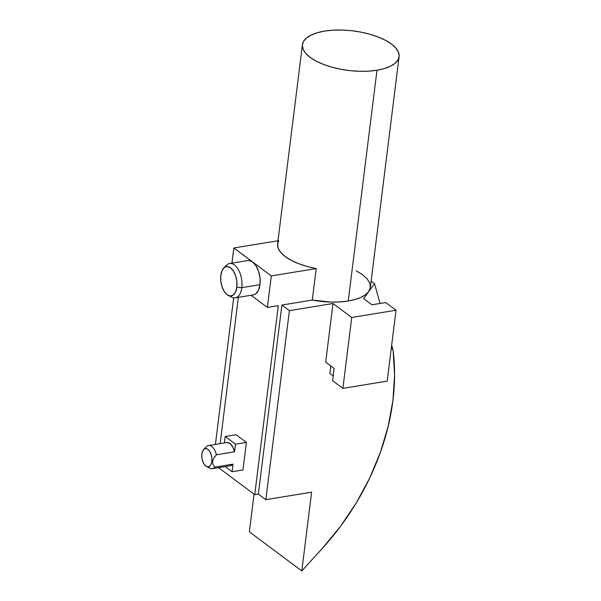 <?xml version="1.0" encoding="UTF-8"?>
<svg xmlns="http://www.w3.org/2000/svg" width="601" height="601" viewBox="0 0 601 601"><rect width="100%" height="100%" fill="white"/><g stroke="black" fill="none" stroke-linecap="round" stroke-linejoin="round"><path stroke-width="0.9" d="M228.215 295.414L231.746 297.21A17.399 9.27 -99.3 0 0 241.82 287.654L236.839 287.24A14.882 7.933 80.7 0 1 228.215 295.414A14.882 7.933 80.7 0 1 220.807 275.288L220.777 280.9L221.964 286.572L224.203 291.432L227.14 294.745L230.341 296.008L233.301 295.023L235.584 291.943L236.839 287.24L236.869 281.629L235.675 275.957L233.443 271.096L230.499 267.783L227.306 266.521L224.338 267.505L222.062 270.585L220.807 275.288A14.882 7.933 80.7 0 1 223.737 268.046A14.882 7.933 80.7 0 1 233.128 270.623A14.882 7.933 80.7 0 1 236.839 287.24L241.82 287.654A17.399 9.27 80.7 0 1 235.261 297.841A17.399 9.27 80.7 0 1 229.92 295.97M235.261 297.841L253.419 294.866A17.399 9.27 -99.3 0 0 259.978 284.686L241.82 287.654L259.978 284.686L260.015 278.128L258.625 271.502L256.011 265.815L252.578 261.946L271.306 275.919L267.385 307.427L251.06 295.249L267.385 307.427L271.306 275.919L316.201 268.572L312.28 300.079L281.907 305.045L289.404 310.634L265.86 499.671L311.618 492.181L301.807 570.95L322.414 548.292L340.489 526.363L356.348 502.789L369.735 477.968L380.403 452.328L388.186 426.312L392.941 400.349L394.587 374.904L393.099 350.398L391.394 347.393L393.099 350.398A217.442 161.083 -53.3 0 1 322.414 548.292L301.807 570.95L249.355 531.832L301.807 570.95L311.618 492.181L265.86 499.671L258.362 494.082L254.734 494.676L218.539 467.683L254.734 494.676L278.278 305.639L267.385 307.427L278.278 305.639L254.734 494.676L258.362 494.082L265.86 499.671L289.404 310.634L332.984 303.505L289.404 310.634L281.907 305.045L258.362 494.082L281.907 305.045L312.28 300.079A48.711 19.916 7.1 0 0 348.234 301.011A48.711 19.916 7.1 0 0 368.578 291.725A48.711 19.916 7.1 0 0 370.344 287.473L399.087 56.689A48.711 19.916 -172.9 0 1 376.985 70.227L348.234 301.011L339.911 301.927L330.918 302.078L312.28 300.079L316.201 268.572L307.028 266.438L298.592 263.659L291.245 260.331L285.257 256.597L280.877 252.6L278.278 248.498L277.549 244.457L278.736 240.633M356.25 270.826L362.681 274.792L367.294 279.059L369.87 283.432L370.306 287.721L368.578 291.725L363.703 298.674L368.578 291.725L365.453 294.775L360.916 297.397L355.116 299.493L348.234 301.011L376.985 70.227A48.711 19.916 -172.9 0 1 326.516 65.509A48.711 19.916 -172.9 0 1 302.423 44.647A48.711 19.916 -172.9 0 1 324.525 31.109A48.711 19.916 -172.9 0 1 374.986 35.827A48.711 19.916 -172.9 0 1 399.087 56.689M206.466 466.474L209.997 468.269A11.742 6.258 -99.3 0 0 214.865 467.112L213.085 464.686L212.484 461.463L211.815 461.403A9.233 4.921 80.7 0 1 206.466 466.474A9.233 4.921 80.7 0 1 201.876 453.988A9.233 4.921 80.7 0 1 203.694 449.503A9.233 4.921 80.7 0 1 209.516 451.096A9.233 4.921 80.7 0 1 211.815 461.403L212.484 461.463L213.933 457.894L216.398 454.784L234.555 451.809A11.742 6.258 -99.3 0 0 226.742 442.546L208.585 445.514A11.742 6.258 80.7 0 1 216.398 454.784A11.742 6.258 -99.3 0 0 206.466 446.678L203.694 449.503M371.14 281.103L374.528 283.627L380.05 303.475L374.528 283.627L371.14 281.103M391.664 345.229L393.099 350.398L391.664 345.229M233.669 297.841L215.413 444.394L233.669 297.841M254.043 494.165L249.355 531.832L254.043 494.165M329.851 373.461L330.79 365.941L329.851 373.461L333.172 375.941L329.851 373.461M325.682 362.133L332.984 303.505L351.72 317.478L396.021 310.229L385.722 302.543L371.921 304.805L363.492 298.517L371.921 304.805L385.722 302.543L396.021 310.229L387.194 381.117L342.886 388.366L387.194 381.117L396.021 310.229L351.72 317.478L342.886 388.366L332.586 380.681L342.886 388.366L351.72 317.478L332.984 303.505L325.682 362.133L334.111 368.421L325.682 362.133M368.578 291.725L374.528 283.627L368.578 291.725M332.586 380.681L334.111 368.421L332.586 380.681M238.364 297.33L220.146 443.621L238.364 297.33M230.356 465.745L233.023 464.137L214.865 467.112A11.742 6.258 80.7 0 1 212.371 468.69L230.529 465.722A11.742 6.258 -99.3 0 0 233.023 464.137L214.865 467.112L213.085 464.686L212.484 461.463L213.933 457.894L216.398 454.784L234.555 451.809L235.502 444.192L225.202 436.506L236.095 434.726L225.202 436.506L224.398 442.929L225.202 436.506L235.502 444.192L246.402 442.411L236.095 434.726L246.402 442.411L242.969 469.974L232.069 471.755L225.157 466.601L232.069 471.755L242.969 469.974L246.402 442.411L235.502 444.192L234.555 451.809L232.715 446.843L229.958 443.5L226.915 442.524M212.371 468.69A11.742 6.258 80.7 0 1 208.149 466.834M206.09 447.099A11.742 6.258 80.7 0 1 208.585 445.514M233.023 464.137L232.069 471.755L233.023 464.137M253.291 294.888L255.846 293.776L258.513 290.178L259.978 284.686A17.399 9.27 -99.3 0 0 252.578 261.946L248.837 260.473L247.65 260.556M225.18 266.972A17.399 9.27 80.7 0 1 229.642 263.501L247.8 260.534A17.399 9.27 -99.3 0 1 252.578 261.946L233.842 247.973L277.993 240.753L233.842 247.973L231.956 263.125L233.842 247.973L271.306 275.919L316.201 268.572A48.711 19.916 7.1 0 1 277.602 243.923L302.423 44.647M324.525 31.109L317.095 32.785L310.957 35.143L306.352 38.103L303.445 41.544L302.363 45.33L303.137 49.327L305.744 53.376L310.078 57.32L315.976 61.009L323.21 64.299L331.504 67.072L340.542 69.205L349.962 70.633L359.421 71.286L368.541 71.151L376.985 70.227L384.415 68.552L390.552 66.193L395.157 63.233L398.057 59.792L399.147 55.998L398.365 52.002L395.766 47.96L391.431 44.016L385.526 40.327L378.292 37.037L370.006 34.265L360.968 32.131L351.547 30.704L342.089 30.05L332.969 30.185L324.525 31.109M229.642 263.501A17.399 9.27 80.7 0 1 241.82 287.654A17.399 9.27 -99.3 0 0 237.485 268.234A17.399 9.27 -99.3 0 0 226.509 265.221L223.737 268.046M211.815 461.403L211.837 457.924L211.094 454.409L209.711 451.396L207.886 449.338L205.903 448.556L204.07 449.165L202.65 451.073L201.876 453.988L201.853 457.474L202.597 460.99L203.979 464.002L205.805 466.06L207.788 466.842L209.621 466.233L211.041 464.325L211.815 461.403"/></g></svg>
